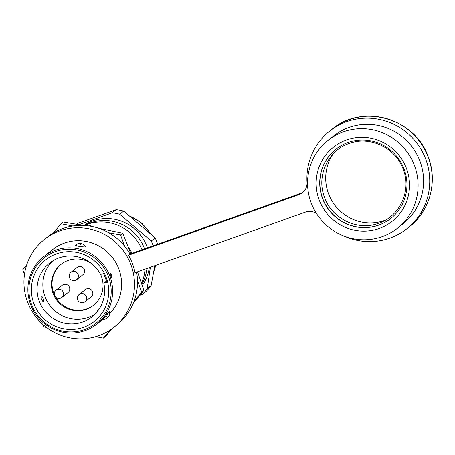 <?xml version="1.0" encoding="UTF-8"?>
<svg xmlns="http://www.w3.org/2000/svg" width="455" height="455" viewBox="0 0 455 455"><rect width="100%" height="100%" fill="white"/><g stroke="black" fill="none" stroke-linecap="round" stroke-linejoin="round"><path stroke-width="0.68" d="M132.058 253.333A46.672 45.688 -128.4 0 0 128.338 247.247M141.511 283.368A43.561 42.639 -128.4 0 0 145.037 269.138M142.011 249.795A43.561 42.639 -128.4 0 0 87.07 224.389A43.561 42.639 -128.4 0 0 84.323 225.481M92.081 226.493L87.07 224.389L84.351 225.481M130.858 253.759L122.725 233.239L98.832 228.308M83.339 225.43L63.262 222.034L61.072 223.775L72.88 225.999A56.005 54.822 -128.4 0 0 53.457 232.903A56.005 54.822 -128.4 0 0 47.468 237.015L44.476 239.381A56.005 54.822 51.6 0 1 130.994 264.901A56.005 54.822 51.6 0 1 113.972 327.219A56.005 54.822 51.6 0 1 27.454 301.699A56.005 54.822 51.6 0 1 44.476 239.381M133.292 303.24L143.871 290.398L137.501 271.817M110.099 330.017L103.359 338.093L105.554 336.359L112.038 328.681M137.478 280.781L141.681 292.138L134.066 301.267A56.005 54.822 -128.4 0 0 137.478 280.781A56.005 54.822 -128.4 0 0 136.602 272.135M141.681 292.138L143.871 290.398M113.972 327.219L116.963 324.853A56.005 54.822 -128.4 0 0 134.066 301.267M316.458 213.48A12.444 12.183 -128.4 0 0 305.527 212.093L134.993 272.71A56.005 54.822 -128.4 0 0 132.485 263.718A56.005 54.822 -128.4 0 0 128.532 255.238L299.066 194.621A12.444 12.183 -128.4 0 0 307.017 182.461A62.227 60.913 51.6 0 1 329.71 131.091A62.227 60.913 51.6 0 1 425.84 159.443A62.227 60.913 51.6 0 1 406.929 228.689A62.227 60.913 51.6 0 1 344.014 236.054M124.733 246.326A56.005 54.822 -128.4 0 0 108.722 232.75L120.535 234.973L124.733 246.326A56.005 54.822 -128.4 0 1 130.028 254.055L128.532 255.238M108.722 232.75A56.005 54.822 -128.4 0 0 72.88 225.999M120.535 234.973L122.725 233.239M303.201 192.112A12.444 12.183 51.6 0 1 300.562 193.438L130.028 254.055M397.585 228.148L403.067 223.809A56.005 54.822 -128.4 0 0 420.09 161.485A56.005 54.822 -128.4 0 0 333.572 135.971L328.089 140.311A56.005 54.822 51.6 0 1 414.602 165.825A56.005 54.822 51.6 0 1 397.585 228.148A56.005 54.822 51.6 0 1 311.066 202.629A56.005 54.822 51.6 0 1 328.089 140.311M109.621 313.609A42.935 42.031 -128.4 0 0 118.914 269.195A42.935 42.031 -128.4 0 0 52.581 249.63L43.612 256.728A42.935 42.031 -128.4 0 0 30.565 304.509A42.935 42.031 -128.4 0 0 96.892 324.068A42.935 42.031 -128.4 0 0 109.939 276.293A42.935 42.031 -128.4 0 0 43.612 256.728M110.537 275.821L109.888 272.528L111.538 275.03L111.975 278.392L110.537 275.821M79.716 246.57L75.371 245.319A6.222 6.222 0 0 1 81.058 243.465A6.222 0.842 -79.3 0 0 80.916 243.516A6.222 0.842 100.7 0 0 79.716 246.57L85.568 246.997A6.222 6.222 0 0 0 81.058 243.465M52.632 260.96A34.222 33.505 -128.4 0 0 50.357 306.141A34.222 33.505 -128.4 0 0 94.845 314.314M106.464 281.048L103.808 283.152A34.222 33.505 51.6 0 1 92.086 316.765A34.222 33.505 51.6 0 1 39.215 301.17A34.222 33.505 51.6 0 1 49.612 263.087A34.222 33.505 51.6 0 1 100.572 274.416L103.677 273.597L105.338 277.925L106.908 282.333L103.808 283.152M41.308 299.515L41.109 295.756A6.222 6.222 0 0 1 43.367 302.069L41.308 299.515M105.463 316.174A6.222 1.246 -140.2 0 0 108.153 317.152A6.222 1.246 39.8 0 0 108.193 317.118A6.222 6.222 0 0 1 102.671 319.308L105.463 316.174C110.144 310.196 110.673 309.775 107.056 314.911M108.591 276.856A41.689 40.814 51.6 0 1 84.488 329.579A41.689 40.814 51.6 0 1 31.514 304.253A41.689 40.814 51.6 0 1 55.618 251.535A41.689 40.814 51.6 0 1 108.591 276.856M56.483 253.867A39.204 38.374 -128.4 0 0 33.812 303.439A39.204 38.374 -128.4 0 0 83.623 327.247A39.204 38.374 -128.4 0 0 106.288 277.675A39.204 38.374 -128.4 0 0 56.483 253.867M92.337 264.184A26.134 25.582 -128.4 0 0 61.015 264.383A26.134 25.582 -128.4 0 0 53.07 293.464A26.134 25.582 -128.4 0 0 93.446 305.373A26.134 25.582 -128.4 0 0 101.391 276.293A26.134 25.582 -128.4 0 0 100.606 274.411M54.35 294.652A26.134 25.582 51.6 0 1 53.667 292.992A26.134 25.582 51.6 0 1 61.317 264.15M93.741 305.134A26.134 25.582 51.6 0 1 55.59 297.081M70.923 272.329A4.669 4.669 0 0 0 75.382 280.388A4.669 4.669 0 0 0 76.713 279.649L82.947 274.718A4.669 4.567 -128.4 0 0 78.436 266.693A4.669 4.567 -128.4 0 0 77.157 267.398L70.923 272.329A4.669 4.567 51.6 0 1 77.822 273.779A4.669 4.567 51.6 0 1 75.433 280.36M79.136 294.522A4.669 4.669 0 0 0 83.595 302.581A4.669 4.669 0 0 0 84.926 301.841L91.154 296.91A4.669 4.567 -128.4 0 0 86.643 288.885A4.669 4.567 -128.4 0 0 85.364 289.59L79.136 294.522A4.669 4.567 51.6 0 1 86.029 295.966A4.669 4.567 51.6 0 1 83.646 302.547M56.045 290.171A4.669 4.669 0 0 0 60.504 298.23A4.669 4.669 0 0 0 61.84 297.49L68.068 292.565A4.669 4.567 -128.4 0 0 63.558 284.534A4.669 4.567 -128.4 0 0 62.278 285.245L56.045 290.171A4.669 4.567 51.6 0 1 62.944 291.621A4.669 4.567 51.6 0 1 60.56 298.201M319.12 199.768A47.292 46.296 -128.4 0 0 379.208 228.49A47.292 46.296 -128.4 0 0 406.554 168.686A47.292 46.296 -128.4 0 0 346.465 139.964A47.292 46.296 -128.4 0 0 319.12 199.768M322.498 198.352A44.181 43.248 -128.4 0 0 378.628 225.179A44.181 43.248 -128.4 0 0 390.748 218.48A44.181 43.248 -128.4 0 0 404.176 169.317A44.181 43.248 -128.4 0 0 348.041 142.483A44.181 43.248 -128.4 0 0 335.921 149.183A44.181 43.248 -128.4 0 0 322.498 198.352M390.817 218.428A44.181 43.248 51.6 0 1 322.629 198.243A44.181 43.248 51.6 0 1 335.989 149.132M385.436 220.146A44.181 43.248 51.6 0 1 328.476 193.614A44.181 43.248 51.6 0 1 333.077 153.972M53.457 232.903L61.072 223.775M24.485 274.416L22.75 269.73L26.64 265.066M46.507 327.384L43.896 326.895L43.015 324.512M103.359 338.093L95.715 336.654M85.642 224.929A42.622 41.724 51.6 0 1 144.542 248.788A42.622 41.724 51.6 0 1 144.582 248.879M146.948 268.461A42.622 41.724 51.6 0 1 141.818 284.278M147.414 247.873A42.622 41.724 -128.4 0 0 147.039 246.815A42.622 41.724 -128.4 0 0 83.856 225.452M142.256 285.569A42.622 41.724 -128.4 0 0 149.291 267.625M79.124 224.69L112.203 212.843A48.224 47.206 51.6 0 1 119.71 214.26L151.253 241.008A48.224 47.206 51.6 0 1 152.732 244.562A48.224 47.206 51.6 0 1 153.176 245.825M150.383 267.239L147.204 288.578A48.224 47.206 51.6 0 1 142.364 294.379L139.827 295.323M147.204 288.578L151.151 285.45L154.819 265.663M142.364 294.379L146.317 291.251A48.224 47.206 -128.4 0 0 151.151 285.45M157.623 244.244A48.224 47.206 -128.4 0 0 156.679 241.44A48.224 47.206 -128.4 0 0 155.201 237.885L123.663 211.131A48.224 47.206 -128.4 0 0 116.156 209.721L77.89 223.32L76.69 224.269M151.253 241.008L155.201 237.885M112.203 212.843L116.156 209.721M123.663 211.131L119.71 214.26M98.667 309.758A6.222 1.246 -140.2 0 1 98.633 309.144A6.222 1.246 -140.2 0 1 98.672 309.11M299.066 194.621L300.562 193.438M332.201 129.118C362.709 103.001 415.745 118.647 428.417 157.356C437.818 181.681 429.799 211.08 409.42 226.715A62.227 60.913 -128.4 0 0 428.582 158.152A62.227 60.913 -128.4 0 0 428.331 157.47A62.227 60.913 -128.4 0 0 332.201 129.118L329.71 131.091M149.86 232.949A42.622 41.724 -128.4 0 0 130.534 216.5M153.813 271.47A42.622 41.724 -128.4 0 0 155.678 265.356M99.753 308.098A6.222 6.222 0 0 0 97.427 311.43M102.881 319.33L96.892 324.068M108.193 317.118A6.222 6.222 0 0 0 109.393 311.402M409.42 226.715L406.929 228.689M403.261 169.436C395.964 148.091 370.342 135.658 349.616 143.331C328.14 150.019 316.032 176 324.54 197.333C331.826 218.639 357.368 231.077 378.077 223.473C399.615 216.836 411.786 190.804 403.261 169.436M150.736 233.745L141.727 223.126L129.817 215.932M155.82 265.305L153.744 271.863"/></g></svg>
